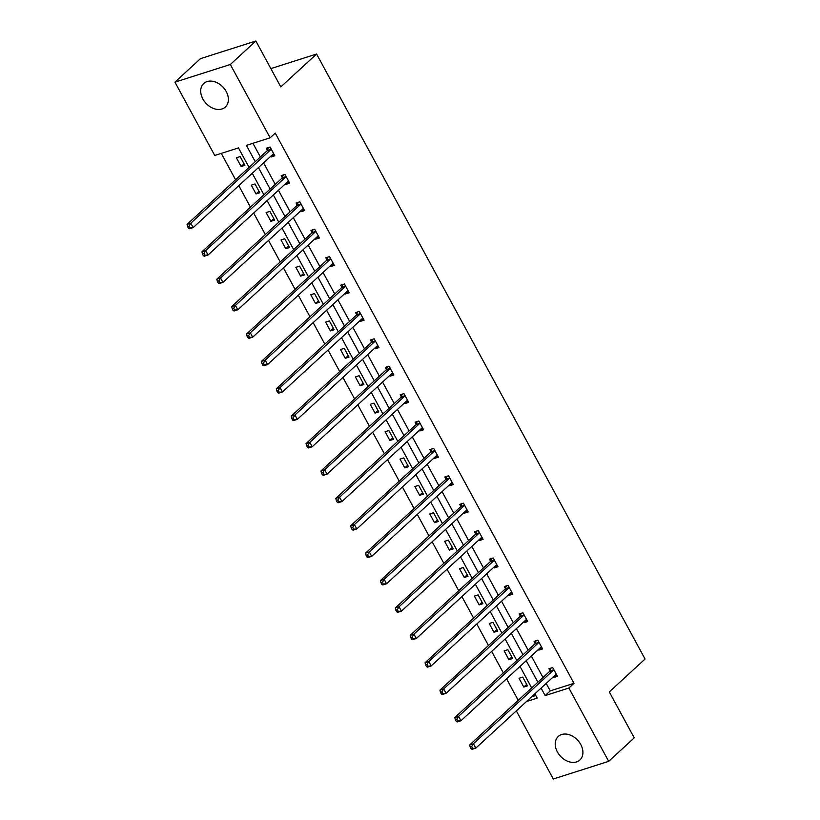 <?xml version="1.0" encoding="UTF-8"?>
<svg xmlns="http://www.w3.org/2000/svg" width="820" height="820" viewBox="0 0 820 820"><rect width="100%" height="100%" fill="white"/><g stroke="black" fill="none" stroke-linecap="round" stroke-linejoin="round"><path stroke-width="1.23" d="M226.228 91.553A15.98 11.746 47.4 0 1 225.356 107.03A15.98 11.746 47.4 0 1 202.868 98.994A15.98 11.746 47.4 0 1 203.729 83.517A15.98 11.746 47.4 0 1 226.228 91.553M580.745 744.498A15.98 11.746 47.4 0 1 579.883 759.986A15.98 11.746 47.4 0 1 557.395 751.94A15.98 11.746 47.4 0 1 558.256 736.462A15.98 11.746 47.4 0 1 580.745 744.498M249.054 167.393L238.466 147.907L214.737 155.462L174.937 82.143L200.48 58.65L255.871 41L280.809 86.92L316.582 54.028L645.063 659.044L609.301 691.926L634.239 737.856L608.686 761.349L553.295 779L516.313 710.889M221.277 153.381L235.596 179.764M238.794 185.658L250.469 207.163M253.667 213.046L265.342 234.561M268.54 240.445L280.225 261.949M283.423 267.843L295.097 289.347M298.295 295.241L309.97 316.745M313.168 322.639L324.843 344.144M328.041 350.037L339.716 371.542M342.924 377.425L354.599 398.93M357.797 404.824L369.471 426.328M372.669 432.222L384.344 453.726M387.542 459.62L399.217 481.125M402.415 487.018L414.1 508.523M417.298 514.417L428.973 535.921M432.171 541.805L443.845 563.309M447.043 569.203L458.718 590.707M461.916 596.601L473.601 618.106M476.799 623.999L488.474 645.504M491.672 651.398L503.347 672.902M506.545 678.786L518.219 700.3M174.937 82.143L230.328 64.493L270.139 137.811L246.41 145.376L255.256 161.684M255.871 41L230.328 64.493M316.582 54.028L270.856 68.603M288.917 181.743L285.965 184.397L289.706 183.198L284.94 174.424L281.198 175.613L282.264 177.581M285.965 184.397L285.585 183.7M318.662 236.539L315.71 239.184L319.462 237.995L314.685 229.21L310.944 230.41L312.01 232.367M315.71 239.184L315.341 238.497M348.418 291.336L345.466 293.98L349.207 292.791L344.441 284.007L340.7 285.196L341.766 287.164M345.466 293.98L345.087 293.283M378.163 346.122L375.211 348.777L378.953 347.577L374.186 338.803L370.445 339.992L371.511 341.96M375.211 348.777L374.832 348.08M407.919 400.918L404.967 403.563L408.708 402.374L403.942 393.59L400.201 394.789L401.267 396.747M404.967 403.563L404.588 402.876M437.665 455.715L434.713 458.359L438.454 457.17L433.688 448.386L429.946 449.575L431.012 451.543M434.713 458.359L434.333 457.662M467.42 510.501L464.468 513.156L468.21 511.957L463.443 503.183L459.702 504.372L460.768 506.34M464.468 513.156L464.089 512.459M497.166 565.298L494.214 567.942L497.955 566.753L493.189 557.969L489.448 559.168L490.514 561.126M494.214 567.942L493.835 567.245M526.922 620.094L523.97 622.739L527.711 621.55L522.945 612.765L519.193 613.954L520.269 615.922M523.97 622.739L523.59 622.042M556.667 674.88L553.715 677.535L557.457 676.336L552.69 667.562L548.949 668.751L550.015 670.719M553.715 677.535L553.336 676.838M252.939 143.295L260.37 156.979M263.568 162.873L275.243 184.377M278.441 190.271L290.116 211.775M293.314 217.669L304.989 239.173M308.187 245.067L319.872 266.572M323.07 272.455L334.744 293.96M337.942 299.853L349.617 321.358M352.815 327.252L364.49 348.756M367.688 354.65L379.373 376.154M382.571 382.048L394.246 403.553M397.444 409.446L409.118 430.951M412.316 436.834L423.991 458.339M427.189 464.233L438.874 485.737M442.072 491.631L453.747 513.135M456.945 519.029L468.62 540.534M471.818 546.428L483.492 567.932M486.69 573.816L498.365 595.33M501.563 601.214L513.248 622.718M516.446 628.612L528.121 650.116M531.319 656.01L542.994 677.515M546.192 683.409L550.261 690.891L573.99 683.326L275.243 133.117L270.139 137.811M541.794 647.482L538.842 650.137L542.584 648.938L537.817 640.164L534.076 641.353L535.142 643.321M538.842 650.137L538.463 649.44M512.039 592.696L509.087 595.341L512.828 594.151L508.062 585.367L504.32 586.556L505.386 588.524M509.087 595.341L508.718 594.643M482.293 537.899L479.341 540.544L483.082 539.355L478.316 530.571L474.575 531.77L475.641 533.728M479.341 540.544L478.962 539.857M452.537 483.103L449.585 485.758L453.337 484.558L448.56 475.784L444.819 476.973L445.885 478.941M449.585 485.758L449.216 485.061M422.792 428.317L419.84 430.961L423.581 429.772L418.815 420.988L415.074 422.177L416.14 424.145M419.84 430.961L419.461 430.264M393.046 373.52L390.094 376.165L393.836 374.976L389.069 366.191L385.318 367.391L386.384 369.348M390.094 376.165L389.715 375.478M363.291 318.724L360.339 321.378L364.08 320.179L359.314 311.405L355.572 312.594L356.638 314.562M360.339 321.378L359.959 320.681M333.545 263.938L330.593 266.582L334.334 265.393L329.568 256.609L325.817 257.798L326.893 259.766M330.593 266.582L330.214 265.885M303.789 209.141L300.837 211.785L304.579 210.596L299.812 201.812L296.071 203.011L297.137 204.969M300.837 211.785L300.458 211.099M274.044 154.345L271.092 156.999L274.833 155.8L270.067 147.026L266.326 148.215L267.392 150.183M271.092 156.999L270.713 156.302M573.99 683.326L568.875 688.031L608.686 761.349M526.471 701.541L537.213 698.117L534.876 693.812M531.678 687.918L520.003 666.414M516.805 660.53L505.13 639.026M501.922 633.132L490.247 611.628M487.049 605.734L475.374 584.229M472.176 578.336L460.502 556.831M457.304 550.938L445.629 529.433M442.431 523.549L430.746 502.035M427.548 496.151L415.873 474.647M412.675 468.753L401 447.248M397.803 441.355L386.128 419.85M382.93 413.957L371.245 392.452M368.047 386.558L356.372 365.054M353.174 359.17L341.499 337.655M338.301 331.772L326.627 310.267M323.428 304.374L311.754 282.869M308.556 276.976L296.871 255.471M293.673 249.577L281.998 228.073M278.8 222.179L267.125 200.674M263.927 194.791L252.252 173.276M541.087 688.103L545.146 695.585L568.875 688.031M258.454 167.567L270.128 189.082M273.337 194.965L285.011 216.47M288.209 222.363L299.884 243.868M303.082 249.762L314.757 271.266M317.955 277.16L329.63 298.664M332.828 304.558L344.513 326.063M347.711 331.946L359.385 353.461M362.583 359.344L374.258 380.849M377.456 386.743L389.131 408.247M392.329 414.141L404.014 435.645M407.212 441.539L418.887 463.044M422.085 468.937L433.759 490.442M436.957 496.325L448.632 517.84M451.83 523.724L463.505 545.228M466.703 551.122L478.388 572.626M481.586 578.52L493.261 600.025M496.459 605.918L508.133 627.423M511.331 633.317L523.006 654.821M526.204 660.705L537.889 682.22M531.585 696.836L535.788 695.503M240.127 156.569L244.893 165.343L241.152 166.542L236.375 157.758L240.127 156.569M254.999 183.957L259.766 192.741L256.024 193.93L251.258 185.156L254.999 183.957M269.872 211.355L274.638 220.139L270.897 221.328L266.131 212.554L269.872 211.355M284.745 238.753L289.511 247.537L285.77 248.726L281.004 239.942L284.745 238.753M299.618 266.151L304.394 274.936L300.643 276.125L295.877 267.34L299.618 266.151M314.501 293.55L319.267 302.324L315.526 303.523L310.76 294.739L314.501 293.55M329.373 320.948L334.14 329.722L330.398 330.921L325.632 322.137L329.373 320.948M344.246 348.336L349.012 357.12L345.271 358.309L340.505 349.535L344.246 348.336M359.119 375.734L363.885 384.518L360.144 385.707L355.378 376.933L359.119 375.734M374.002 403.132L378.768 411.917L375.027 413.106L370.25 404.321L374.002 403.132M388.875 430.531L393.641 439.315L389.9 440.504L385.133 431.72L388.875 430.531M403.747 457.929L408.514 466.703L404.772 467.902L400.006 459.118L403.747 457.929M418.62 485.327L423.386 494.101L419.645 495.3L414.879 486.516L418.62 485.327M433.493 512.715L438.269 521.499L434.518 522.688L429.752 513.914L433.493 512.715M448.376 540.114L453.142 548.898L449.401 550.087L444.635 541.313L448.376 540.114M463.249 567.512L468.015 576.296L464.274 577.485L459.507 568.701L463.249 567.512M478.121 594.91L482.888 603.694L479.146 604.883L474.38 596.099L478.121 594.91M492.994 622.308L497.771 631.082L494.019 632.281L489.253 623.497L492.994 622.308M507.877 649.707L512.643 658.48L508.902 659.68L504.126 650.895L507.877 649.707M522.75 677.095L527.516 685.879L523.775 687.068L519.009 678.294L522.75 677.095M550.261 690.891L545.146 695.585M526.707 684.382L523.775 687.068M511.823 656.984L508.902 659.68M496.951 629.586L494.019 632.281M482.078 602.188L479.146 604.883M467.205 574.789L464.274 577.485M452.322 547.401L449.401 550.087M437.449 520.003L434.518 522.688M422.577 492.605L419.645 495.3M407.704 465.206L404.772 467.902M392.821 437.808L389.9 440.504M377.948 410.41L375.027 413.106M363.075 383.022L360.144 385.707M348.203 355.624L345.271 358.309M333.33 328.226L330.398 330.921M318.447 300.827L315.526 303.523M303.574 273.429L300.643 276.125M288.702 246.031L285.77 248.726M273.829 218.643L270.897 221.328M258.946 191.244L256.024 193.93M244.073 163.846L241.152 166.542M553.346 670.237L549.605 671.436L469.696 744.929L473.437 743.73L553.346 670.237A2.05 1.312 72.3 0 0 553.664 669.766L553.756 669.52M471.695 746.63L473.437 743.73L475.815 748.117L472.074 749.316L471.151 748.865L472.648 748.383L471.695 746.63L470.198 747.102L471.151 748.865M556.39 674.378L556.185 674.409A2.05 1.312 72.3 0 0 556.062 674.44A2.05 1.312 72.3 0 0 555.734 674.634L475.815 748.117L472.648 748.383M549.605 671.436A2.05 1.312 72.3 0 0 549.923 670.955L551.03 668.085M556.554 674.921L555.171 675.147M469.696 744.929L470.198 747.102M538.473 642.849L534.732 644.038L454.813 717.531L458.564 716.332L538.473 642.849A2.05 1.312 72.3 0 0 538.791 642.367L538.883 642.121M456.822 719.232L458.564 716.332L460.942 720.729L457.201 721.918L456.279 721.467L457.775 720.985L456.822 719.232L455.325 719.704L456.279 721.467M541.518 646.98L541.313 647.011A2.05 1.312 72.3 0 0 541.19 647.041A2.05 1.312 72.3 0 0 540.862 647.236L460.942 720.729L457.775 720.985M534.732 644.038A2.05 1.312 72.3 0 0 535.05 643.556L536.157 640.686M541.682 647.523L540.298 647.749M454.813 717.531L455.325 719.704M523.601 615.451L519.859 616.64L439.94 690.132L443.681 688.933L523.601 615.451A2.05 1.312 72.3 0 0 523.918 614.969L524.011 614.733M441.949 691.834L443.681 688.933L446.07 693.33L442.328 694.519L441.406 694.068L442.902 693.587L441.949 691.834L440.453 692.316L441.406 694.068M526.645 619.582L526.44 619.612A2.05 1.312 72.3 0 0 526.317 619.643A2.05 1.312 72.3 0 0 525.989 619.838L446.07 693.33L442.902 693.587M519.859 616.64A2.05 1.312 72.3 0 0 520.167 616.168L521.284 613.288M526.809 620.125L525.425 620.351M439.94 690.132L440.453 692.316M508.728 588.053L504.987 589.242L425.067 662.734L428.809 661.545L508.728 588.053A2.05 1.312 72.3 0 0 509.035 587.571L509.128 587.335M427.077 664.436L428.809 661.545L431.197 665.932L427.445 667.121L426.533 666.67L428.03 666.199L427.077 664.436L425.58 664.918L426.533 666.67M511.762 592.183L511.557 592.214A2.05 1.312 72.3 0 0 511.444 592.245A2.05 1.312 72.3 0 0 511.106 592.44L431.197 665.932L428.03 666.199M504.987 589.242A2.05 1.312 72.3 0 0 505.294 588.77L506.411 585.9M511.936 592.727L510.552 592.962M425.067 662.734L425.58 664.918M493.855 560.654L490.104 561.843L410.195 635.336L413.936 634.147L493.855 560.654A2.05 1.312 72.3 0 0 494.163 560.183L494.255 559.937M412.193 637.037L413.936 634.147L416.314 638.534L412.573 639.733L411.65 639.272L413.147 638.8L412.193 637.037L410.697 637.519L411.65 639.272M496.889 564.785L496.684 564.826A2.05 1.312 72.3 0 0 496.561 564.847A2.05 1.312 72.3 0 0 496.233 565.041L416.314 638.534L413.147 638.8M490.104 561.843A2.05 1.312 72.3 0 0 490.421 561.372L491.528 558.502M497.053 565.328L495.669 565.564M410.195 635.336L410.697 637.519M478.972 533.256L475.231 534.455L395.312 607.938L399.063 606.749L478.972 533.256A2.05 1.312 72.3 0 0 479.29 532.785L479.382 532.539M397.321 609.649L399.063 606.749L401.441 611.136L397.7 612.335L396.777 611.874L398.274 611.402L397.321 609.649L395.824 610.121L396.777 611.874M482.016 537.387L481.811 537.428A2.05 1.312 72.3 0 0 481.688 537.459A2.05 1.312 72.3 0 0 481.36 537.653L401.441 611.136L398.274 611.402M475.231 534.455A2.05 1.312 72.3 0 0 475.549 533.974L476.656 531.104M482.18 537.941L480.797 538.166M395.312 607.938L395.824 610.121M464.099 505.858L460.358 507.057L380.439 580.55L384.18 579.351L464.099 505.858A2.05 1.312 72.3 0 0 464.417 505.386L464.509 505.14M382.448 582.251L384.18 579.351L386.568 583.748L382.827 584.937L381.905 584.486L383.401 584.004L382.448 582.251L380.952 582.723L381.905 584.486M467.144 509.999L466.939 510.03A2.05 1.312 72.3 0 0 466.816 510.06A2.05 1.312 72.3 0 0 466.488 510.255L386.568 583.748L383.401 584.004M460.358 507.057A2.05 1.312 72.3 0 0 460.666 506.575L461.783 503.705M467.308 510.542L465.924 510.768M380.439 580.55L380.952 582.723M449.227 478.47L445.485 479.659L365.566 553.151L369.308 551.952L449.227 478.47A2.05 1.312 72.3 0 0 449.534 477.988L449.637 477.742M367.575 554.853L369.308 551.952L371.696 556.349L367.954 557.538L367.032 557.087L368.529 556.606L367.575 554.853L366.079 555.324L367.032 557.087M452.271 482.601L452.056 482.631A2.05 1.312 72.3 0 0 451.943 482.662A2.05 1.312 72.3 0 0 451.605 482.857L371.696 556.349L368.529 556.606M445.485 479.659A2.05 1.312 72.3 0 0 445.793 479.177L446.91 476.307M452.435 483.144L451.051 483.369M365.566 553.151L366.079 555.324M434.354 451.072L430.602 452.261L350.693 525.753L354.435 524.554L434.354 451.072A2.05 1.312 72.3 0 0 434.661 450.59L434.754 450.354M352.702 527.455L354.435 524.554L356.813 528.951L353.071 530.14L352.149 529.689L353.656 529.207L352.702 527.455L351.196 527.936L352.149 529.689M437.388 455.202L437.183 455.233A2.05 1.312 72.3 0 0 437.07 455.264A2.05 1.312 72.3 0 0 436.732 455.459L356.813 528.951L353.656 529.207M430.602 452.261A2.05 1.312 72.3 0 0 430.92 451.789L432.037 448.909M437.552 455.746L436.168 455.971M350.693 525.753L351.196 527.936M419.471 423.673L415.73 424.862L335.821 498.355L339.562 497.166L419.471 423.673A2.05 1.312 72.3 0 0 419.789 423.192L419.881 422.956M337.819 500.056L339.562 497.166L341.94 501.553L338.199 502.742L337.276 502.291L338.773 501.819L337.819 500.056L336.323 500.538L337.276 502.291M422.515 427.804L422.31 427.835A2.05 1.312 72.3 0 0 422.187 427.866A2.05 1.312 72.3 0 0 421.859 428.06L341.94 501.553L338.773 501.819M415.73 424.862A2.05 1.312 72.3 0 0 416.047 424.391L417.154 421.521M422.679 428.347L421.295 428.583M335.821 498.355L336.323 500.538M404.598 396.275L400.857 397.464L320.938 470.957L324.679 469.768L404.598 396.275A2.05 1.312 72.3 0 0 404.916 395.804L405.008 395.558M322.947 472.658L324.679 469.768L327.067 474.155L323.326 475.354L322.404 474.893L323.9 474.421L322.947 472.658L321.45 473.14L322.404 474.893M407.642 400.406L407.437 400.447A2.05 1.312 72.3 0 0 407.314 400.467A2.05 1.312 72.3 0 0 406.986 400.662L327.067 474.155L323.9 474.421M400.857 397.464A2.05 1.312 72.3 0 0 401.175 396.993L402.282 394.123M407.806 400.949L406.423 401.185M320.938 470.957L321.45 473.14M389.726 368.877L385.984 370.076L306.065 443.558L309.806 442.369L389.726 368.877A2.05 1.312 72.3 0 0 390.033 368.405L390.135 368.159M308.074 445.27L309.806 442.369L312.194 446.756L308.453 447.956L307.531 447.494L309.027 447.023L308.074 445.27L306.577 445.742L307.531 447.494M392.77 373.008L392.554 373.049A2.05 1.312 72.3 0 0 392.442 373.079A2.05 1.312 72.3 0 0 392.114 373.274L312.194 446.756L309.027 447.023M385.984 370.076A2.05 1.312 72.3 0 0 386.292 369.594L387.409 366.724M392.934 373.561L391.55 373.787M306.065 443.558L306.577 445.742M374.853 341.479L371.111 342.678L291.192 416.17L294.933 414.971L374.853 341.479A2.05 1.312 72.3 0 0 375.16 341.007L375.252 340.761M293.201 417.872L294.933 414.971L297.322 419.368L293.57 420.557L292.658 420.106L294.154 419.625L293.201 417.872L291.705 418.343L292.658 420.106M377.887 345.62L377.682 345.651A2.05 1.312 72.3 0 0 377.569 345.681A2.05 1.312 72.3 0 0 377.231 345.876L297.322 419.368L294.154 419.625M371.111 342.678A2.05 1.312 72.3 0 0 371.419 342.196L372.536 339.326M378.051 346.163L376.677 346.388M291.192 416.17L291.705 418.343M359.98 314.091L356.228 315.28L276.319 388.772L280.061 387.573L359.98 314.091A2.05 1.312 72.3 0 0 360.287 313.609L360.38 313.363M278.318 390.474L280.061 387.573L282.439 391.97L278.697 393.159L277.775 392.708L279.271 392.226L278.318 390.474L276.822 390.945L277.775 392.708M363.014 318.221L362.809 318.252A2.05 1.312 72.3 0 0 362.686 318.283A2.05 1.312 72.3 0 0 362.358 318.478L282.439 391.97L279.271 392.226M356.228 315.28A2.05 1.312 72.3 0 0 356.546 314.798L357.653 311.928M363.178 318.765L361.794 318.99M276.319 388.772L276.822 390.945M345.097 286.692L341.356 287.882L261.436 361.374L265.188 360.185L345.097 286.692A2.05 1.312 72.3 0 0 345.415 286.211L345.507 285.975M263.445 363.075L265.188 360.185L267.566 364.572L263.825 365.761L262.902 365.31L264.399 364.828L263.445 363.075L261.949 363.557L262.902 365.31M348.141 290.823L347.936 290.854A2.05 1.312 72.3 0 0 347.813 290.885A2.05 1.312 72.3 0 0 347.485 291.079L267.566 364.572L264.399 364.828M341.356 287.882A2.05 1.312 72.3 0 0 341.673 287.41L342.78 284.53M348.305 291.366L346.921 291.592M261.436 361.374L261.949 363.557M330.224 259.294L326.483 260.483L246.564 333.976L250.305 332.787L330.224 259.294A2.05 1.312 72.3 0 0 330.542 258.812L330.634 258.577M248.573 335.677L250.305 332.787L252.693 337.174L248.952 338.363L248.029 337.912L249.526 337.44L248.573 335.677L247.076 336.159L248.029 337.912M333.268 263.425L333.063 263.456A2.05 1.312 72.3 0 0 332.94 263.486A2.05 1.312 72.3 0 0 332.612 263.681L252.693 337.174L249.526 337.44M326.483 260.483A2.05 1.312 72.3 0 0 326.79 260.012L327.908 257.142M333.433 263.968L332.049 264.204M246.564 333.976L247.076 336.159M315.351 231.896L311.61 233.085L231.691 306.577L235.432 305.388L315.351 231.896A2.05 1.312 72.3 0 0 315.659 231.424L315.751 231.178M233.7 308.279L235.432 305.388L237.82 309.776L234.069 310.975L233.157 310.513L234.653 310.042L233.7 308.279L232.203 308.761L233.157 310.513M318.385 236.027L318.18 236.068A2.05 1.312 72.3 0 0 318.068 236.088A2.05 1.312 72.3 0 0 317.729 236.283L237.82 309.776L234.653 310.042M311.61 233.085A2.05 1.312 72.3 0 0 311.918 232.613L313.035 229.743M318.56 236.57L317.176 236.806M231.691 306.577L232.203 308.761M300.479 204.498L296.727 205.697L216.818 279.179L220.559 277.99L300.479 204.498A2.05 1.312 72.3 0 0 300.786 204.026L300.878 203.78M218.817 280.891L220.559 277.99L222.937 282.377L219.196 283.577L218.274 283.115L219.77 282.644L218.817 280.891L217.32 281.362L218.274 283.115M303.513 208.628L303.308 208.669A2.05 1.312 72.3 0 0 303.195 208.7A2.05 1.312 72.3 0 0 302.857 208.895L222.937 282.377L219.77 282.644M296.727 205.697A2.05 1.312 72.3 0 0 297.045 205.215L298.162 202.345M303.677 209.182L302.293 209.407M216.818 279.179L217.32 281.362M285.596 177.099L281.854 178.299L201.935 251.791L205.687 250.592L285.596 177.099A2.05 1.312 72.3 0 0 285.913 176.628L286.006 176.382M203.944 253.493L205.687 250.592L208.065 254.989L204.323 256.178L203.401 255.727L204.897 255.245L203.944 253.493L202.448 253.964L203.401 255.727M288.64 181.24L288.435 181.271A2.05 1.312 72.3 0 0 288.312 181.302A2.05 1.312 72.3 0 0 287.984 181.497L208.065 254.989L204.897 255.245M281.854 178.299A2.05 1.312 72.3 0 0 282.172 177.817L283.279 174.947M288.804 181.784L287.42 182.009M201.935 251.791L202.448 253.964M270.723 149.712L266.982 150.9L187.062 224.393L190.804 223.194L270.723 149.712A2.05 1.312 72.3 0 0 271.041 149.23L271.133 148.984M189.071 226.094L190.804 223.194L193.192 227.591L189.451 228.78L188.528 228.329L190.025 227.847L189.071 226.094L187.575 226.566L188.528 228.329M273.767 153.842L273.562 153.873A2.05 1.312 72.3 0 0 273.439 153.904A2.05 1.312 72.3 0 0 273.111 154.099L193.192 227.591L190.025 227.847M266.982 150.9A2.05 1.312 72.3 0 0 267.289 150.419L268.406 147.549M273.931 154.385L272.547 154.611M187.062 224.393L187.575 226.566M553.664 669.766L549.923 670.955M538.791 642.367L535.05 643.556M523.918 614.969L520.167 616.168M509.035 587.571L505.294 588.77M494.163 560.183L490.421 561.372M479.29 532.785L475.549 533.974M464.417 505.386L460.666 506.575M449.534 477.988L445.793 479.177M434.661 450.59L430.92 451.789M419.789 423.192L416.047 424.391M404.916 395.804L401.175 396.993M390.033 368.405L386.292 369.594M375.16 341.007L371.419 342.196M360.287 313.609L356.546 314.798M345.415 286.211L341.673 287.41M330.542 258.812L326.79 260.012M315.659 231.424L311.918 232.613M300.786 204.026L297.045 205.215M285.913 176.628L282.172 177.817M271.041 149.23L267.289 150.419"/></g></svg>
